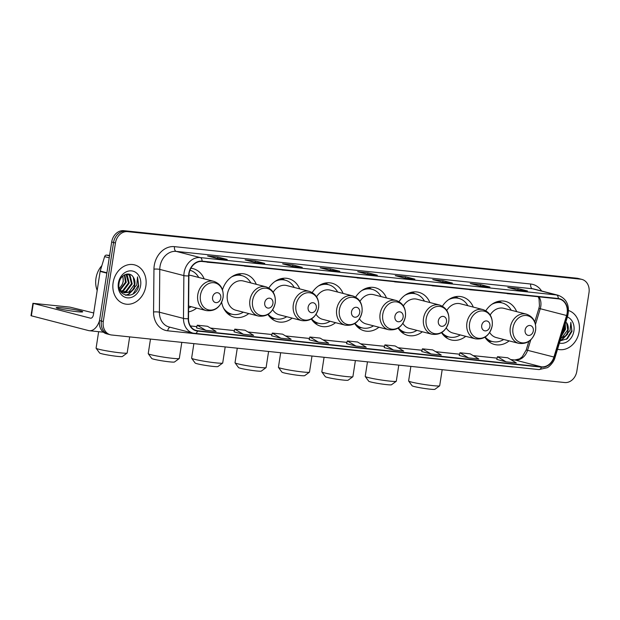 <?xml version="1.0" encoding="UTF-8"?>
<svg xmlns="http://www.w3.org/2000/svg" width="620" height="620" viewBox="0 0 620 620"><rect width="100%" height="100%" fill="white"/><g stroke="black" fill="none" stroke-linecap="round" stroke-linejoin="round"><path stroke-width="0.93" d="M484.933 337.226A22.227 18.119 104.4 0 0 494.504 344.472A22.227 18.119 104.4 0 0 509.152 340.884M441.541 332.669A22.227 18.119 104.4 0 0 451.104 339.923A22.227 18.119 104.4 0 0 465.76 336.327M398.141 328.12A22.227 18.119 104.4 0 0 407.704 335.366A22.227 18.119 104.4 0 0 422.36 331.778M354.741 323.57A22.227 18.119 104.4 0 0 364.312 330.817A22.227 18.119 104.4 0 0 378.96 327.221M311.341 319.013A22.227 18.119 104.4 0 0 320.912 326.26A22.227 18.119 104.4 0 0 335.56 322.671M267.949 314.464A22.227 18.119 104.4 0 0 277.512 321.71A22.227 18.119 104.4 0 0 292.167 318.114M221.65 302.265A22.227 18.119 104.4 0 0 234.112 317.153A22.227 18.119 104.4 0 0 248.767 313.565M188.573 311.883A22.227 18.119 104.4 0 0 196.633 308.094M343.085 293.43A22.227 18.119 104.4 0 0 331.987 283.216A22.227 18.119 104.4 0 0 312.224 292.531M256.293 284.324A22.227 18.119 104.4 0 0 245.195 274.11A22.227 18.119 104.4 0 0 222.479 289.811M299.692 288.881A22.227 18.119 104.4 0 0 288.594 278.659A22.227 18.119 104.4 0 0 268.832 287.982M386.485 297.988A22.227 18.119 104.4 0 0 375.387 287.765A22.227 18.119 104.4 0 0 355.624 297.089M429.885 302.537A22.227 18.119 104.4 0 0 418.787 292.322A22.227 18.119 104.4 0 0 399.024 301.638M473.285 307.094A22.227 18.119 104.4 0 0 462.187 296.872A22.227 18.119 104.4 0 0 442.424 306.195M516.677 311.643A22.227 18.119 104.4 0 0 505.579 301.428A22.227 18.119 104.4 0 0 485.817 310.744M204.158 278.853A22.227 18.119 104.4 0 0 193.06 268.638A22.227 18.119 104.4 0 0 190.883 268.251M581.901 279.403L578.135 278.434A12.578 10.253 104.4 0 0 576.918 278.217L123.837 230.679A12.578 10.253 104.4 0 0 111.677 242.009L99.518 320.555A12.578 10.253 104.4 0 0 106.617 333.808L108.5 334.296A12.578 10.253 104.4 0 1 101.401 321.036A12.578 10.253 104.4 0 0 108.5 334.296L110.383 334.777A12.578 10.253 104.4 0 0 111.6 334.994L564.688 382.532A12.578 10.253 104.4 0 0 576.84 371.202L589 292.656A12.578 10.253 104.4 0 0 581.901 279.403A12.578 10.253 104.4 0 0 580.684 279.186L127.596 231.647A12.578 10.253 104.4 0 0 115.444 242.978L103.284 321.524A12.578 10.253 104.4 0 0 110.383 334.777M115.444 242.978L113.561 242.49L101.401 321.036L113.561 242.49A12.578 10.253 104.4 0 1 125.713 231.167A12.578 10.253 104.4 0 0 113.561 242.49L111.677 242.009M580.684 279.186L125.713 231.167L578.801 278.698A12.578 10.253 104.4 0 1 580.018 278.915A12.578 10.253 104.4 0 0 578.801 278.698L576.918 278.217M113.119 282.642A20.127 16.407 104.4 0 0 124.473 303.854A20.127 16.407 104.4 0 0 145.87 286.076A20.127 16.407 104.4 0 0 134.509 264.872A20.127 16.407 104.4 0 0 113.119 282.642A20.127 16.407 104.4 0 0 124.473 303.854A20.127 16.407 104.4 0 0 145.87 286.076A20.127 16.407 104.4 0 0 134.509 264.872A20.127 16.407 104.4 0 0 113.119 282.642M557.535 349.246A20.127 16.407 104.4 0 0 557.775 349.308A20.127 16.407 104.4 0 0 579.165 331.537A20.127 16.407 104.4 0 0 568.548 310.543A20.127 16.407 104.4 0 1 579.165 331.537A20.127 16.407 104.4 0 1 557.775 349.308A20.127 16.407 104.4 0 1 557.535 349.246M189.092 273.567A13.415 10.935 -75.6 0 1 202.058 261.477L558.248 298.848A13.415 10.935 -75.6 0 1 559.542 299.08A13.415 10.935 -75.6 0 1 566.595 315.503L553.931 357.027A13.415 10.935 -75.6 0 1 541.493 366.831L197.571 330.747A13.415 10.935 -75.6 0 1 196.276 330.514A13.415 10.935 -75.6 0 1 188.511 318.688L188.899 275.877A13.415 10.935 -75.6 0 1 189.092 273.567M188.821 273.536A13.756 11.214 104.4 0 0 188.627 275.908L188.232 318.719A13.756 11.214 104.4 0 0 197.517 331.08L541.438 367.156A13.756 11.214 104.4 0 0 554.195 357.112L566.858 315.588A13.756 11.214 104.4 0 0 558.302 298.522L202.104 261.152A13.756 11.214 104.4 0 0 188.821 273.536M527.132 290.935A3.356 1.93 96 0 1 527.294 290.943A3.356 1.93 96 0 1 527.457 290.974L518.049 288.548L507.811 287.478L517.22 289.897L527.457 290.974M517.832 289.951L518.049 288.548M489.599 286.998A3.356 1.93 96 0 1 489.761 287.006A3.356 1.93 96 0 1 489.924 287.037L480.515 284.611L470.278 283.534L479.694 285.96L489.924 287.037M480.299 286.014L480.515 284.611M452.073 283.061A3.356 1.93 96 0 1 452.236 283.069A3.356 1.93 96 0 1 452.399 283.092L442.99 280.674L432.752 279.597L442.161 282.022L452.399 283.092M442.773 282.077L442.99 280.674M414.54 279.124A3.356 1.93 96 0 1 414.703 279.132A3.356 1.93 96 0 1 414.865 279.155L405.457 276.737L395.219 275.66L404.635 278.086L414.865 279.155M405.24 278.14L405.457 276.737M226.889 259.439A3.356 1.93 96 0 1 227.06 259.439A3.356 1.93 96 0 1 227.215 259.47L217.806 257.052L207.576 255.975L216.985 258.401L227.215 259.47M217.589 258.447L217.806 257.052M264.422 263.376A3.356 1.93 96 0 1 264.585 263.384A3.356 1.93 96 0 1 264.748 263.407L255.339 260.989L245.101 259.912L254.51 262.338L264.748 263.407M255.122 262.384L255.339 260.989M301.948 267.313A3.356 1.93 96 0 1 302.118 267.321A3.356 1.93 96 0 1 302.281 267.344L292.865 264.926L282.635 263.849L292.043 266.274L302.281 267.344M292.648 266.321L292.865 264.926M339.481 271.25A3.356 1.93 96 0 1 339.644 271.258A3.356 1.93 96 0 1 339.806 271.281L330.398 268.863L320.16 267.786L329.569 270.212L339.806 271.281M330.181 270.258L330.398 268.863M377.014 275.187A3.356 1.93 96 0 1 377.177 275.195A3.356 1.93 96 0 1 377.34 275.218L367.923 272.8L357.694 271.723L367.102 274.149L377.34 275.218M367.714 274.203L367.923 272.8M421.716 351.54L431.024 353.95L441.262 355.028L432.659 349.897L422.421 348.828L421.709 351.555M459.242 355.477L468.557 357.887L478.787 358.965L470.193 353.842L459.955 352.764L459.242 355.493M496.775 359.414L506.083 361.824L516.321 362.901L507.718 357.779L497.48 356.702L496.767 359.429M309.124 339.729L318.44 342.139L328.67 343.216L320.067 338.086L309.837 337.017L309.124 339.745M271.591 335.792L280.906 338.202L291.144 339.279L282.542 334.149L272.304 333.079L271.591 335.808M234.065 331.855L243.373 334.265L253.611 335.342L245.008 330.212L234.779 329.142L234.058 331.871M196.532 327.918L205.848 330.328L216.085 331.406L207.483 326.275L197.245 325.206L196.532 327.933M384.183 347.603L393.499 350.013L403.729 351.091L395.126 345.96L384.896 344.89L384.183 347.619M355.965 346.076L366.203 347.154L357.601 342.023L347.363 340.954L346.557 343.658L355.965 346.076L347.363 340.954M358.283 277.869L357.128 277.752M368.52 278.946L357.12 277.93M320.749 273.931L319.602 273.815M330.987 275.009L319.594 273.994M283.224 269.995L282.069 269.878M293.454 271.072L282.061 270.056M245.69 266.058L244.544 265.941M255.928 267.135L244.528 266.12M208.165 262.121L207.01 262.004M218.395 263.198L207.003 262.183M395.808 281.805L394.661 281.689M406.046 282.883L394.653 281.868M433.341 285.743L432.186 285.626M443.579 286.82L432.179 285.804M470.875 289.679L469.72 289.563M481.104 290.757L469.712 289.742M508.4 293.617L507.253 293.5M518.638 294.694L507.238 293.678M318.44 342.139L309.837 337.017M280.906 338.202L272.304 333.079M243.373 334.265L234.779 329.142M205.848 330.328L197.245 325.206M393.499 350.013L384.896 344.89M431.024 353.95L422.421 348.828M468.557 357.887L459.955 352.764M506.083 361.824L497.48 356.702M101.874 265.624A20.964 17.089 104.4 0 0 95.968 278.334A20.964 17.089 104.4 0 0 97.185 290.439M124.791 274.73L126.224 282.34L120.241 290.075M124.349 274.962L125.473 282.154L119.939 289.672M126.403 274.164L127.108 274.745L129.208 283.115L123.605 290.672L121.497 291.377M126.031 274.257L128.464 282.922L122.861 290.478L121.171 291.09M127.348 274.024L130.092 275.512L132.2 283.882L126.589 291.439L122.853 292.268M122.466 292.237L121.319 292.043M127.286 274.032L129.347 275.319L131.448 283.689L125.844 291.245L122.504 292.074M122.109 292.074L121.032 291.95M133.285 277.225C129.72 270.785 120.079 274.838 119.117 283.022C116.351 297.437 135.904 299.917 138.686 285.928L137.539 276.884L136.795 284.89L132.122 290.377A9.478 7.727 104.4 0 0 134.85 284.565A9.478 7.727 104.4 0 0 133.285 277.225L134.439 284.456L128.836 292.02L123.938 292.702M132.122 290.377L129.58 292.206L124.302 292.81L121.373 291.268L119.559 289.075M124.302 292.81L120.296 290.788M122.907 275.985L123.233 281.573L122.249 284.41L119.373 288.447M122.249 284.41A9.478 7.727 104.4 0 0 123.085 281.534A9.478 7.727 104.4 0 0 122.605 276.257M118.366 283.193A13.671 11.145 104.4 0 0 127.402 297.84A13.671 11.145 104.4 0 0 140.616 285.526A13.671 11.145 104.4 0 0 131.579 270.886A13.671 11.145 104.4 0 0 118.366 283.193M137.539 276.884L138.462 285.138L133.036 293.965M133.509 289.401L128.317 294.267L125.55 295.205M134.424 288.556L128.689 294.361L125.907 295.298M61.923 307.807A13.415 0.93 8.8 0 0 56.188 307.69A13.415 0.93 8.8 0 0 63.217 309.62A13.415 0.93 8.8 0 0 76.973 311.682A13.415 0.93 8.8 0 0 82.708 311.798A13.415 0.93 8.8 0 0 75.679 309.868A13.415 0.93 8.8 0 0 61.923 307.807M109.6 255.417L106.562 255.099L109.531 255.866M99.495 320.726A16.771 9.649 96 0 1 89.342 330.716A16.771 9.649 96 0 1 88.528 330.569L31 315.712L32.922 303.312L90.45 318.169A4.193 2.41 -84 0 0 90.652 318.2A4.193 2.41 -84 0 0 93.442 314.635L100.138 271.413A2.1 1.713 -75.6 0 1 100.215 271.056L104.617 256.633A2.1 1.713 -75.6 0 1 106.562 255.099M93.698 312.968L69.983 307.125L32.922 303.312M127.123 353.059L122.349 356.531A11.532 0.806 -171.2 0 1 117.459 356.384A11.532 0.806 -171.2 0 1 105.997 354.679A11.532 0.806 -171.2 0 1 99.618 353.012L96.115 348.262A15.725 1.093 8.8 0 0 104.819 350.533A15.725 1.093 8.8 0 0 120.45 352.858A15.725 1.093 8.8 0 0 127.123 353.059A15.725 1.093 8.8 0 0 127.17 352.989L129.665 336.892M220.782 298.096A5.03 4.1 104.4 0 0 217.457 292.71A5.03 4.1 104.4 0 0 212.598 297.244A5.03 4.1 104.4 0 0 215.923 302.63A5.03 4.1 104.4 0 0 220.782 298.096M188.627 306.032L206.305 310.589A15.097 12.307 104.4 0 1 197.788 294.678A15.097 12.307 104.4 0 1 213.83 281.348L191.286 275.544A15.097 12.307 104.4 0 0 188.922 275.226M198.718 277.458A19.918 16.236 104.4 0 0 189.976 270.227M188.604 308.024A19.918 16.236 104.4 0 0 191.192 306.699M98.642 331.692L96.092 348.176A15.725 1.093 8.8 0 0 96.115 348.262M179.258 358.531L174.483 362.003A11.532 0.806 -171.2 0 1 169.593 361.855A11.532 0.806 -171.2 0 1 158.123 360.15A11.532 0.806 -171.2 0 1 151.745 358.484L148.25 353.726A15.725 1.093 8.8 0 0 156.945 355.996A15.725 1.093 8.8 0 0 172.585 358.321A15.725 1.093 8.8 0 0 179.258 358.531A15.725 1.093 8.8 0 0 179.304 358.461L181.8 342.364M272.916 303.567A5.03 4.1 104.4 0 0 269.591 298.181A5.03 4.1 104.4 0 0 264.732 302.707A5.03 4.1 104.4 0 0 268.057 308.101A5.03 4.1 104.4 0 0 272.916 303.567M265.964 286.812L243.42 281.015A15.097 12.307 104.4 0 0 227.37 294.345A15.097 12.307 104.4 0 0 235.894 310.248L258.439 316.053C267.158 317.06 272.754 312.713 275.218 303.01C275.954 294.709 272.87 289.315 265.964 286.812A15.097 12.307 104.4 0 0 249.922 300.15A15.097 12.307 104.4 0 0 258.439 316.053M250.852 282.922A19.918 16.236 104.4 0 0 241.792 275.613A19.918 16.236 104.4 0 0 231.516 276.969M241.792 275.613L240.854 275.373A19.918 16.236 104.4 0 0 234.29 275.327M225.161 310.822A19.918 16.236 104.4 0 0 230.927 313.953L231.865 314.193A19.918 16.236 104.4 0 0 243.327 312.162M223.518 308.047A19.918 16.236 104.4 0 0 231.865 314.193M150.482 339.078L148.226 353.648A15.725 1.093 8.8 0 0 148.25 353.726M222.65 363.08L217.883 366.552A11.532 0.806 -171.2 0 1 212.993 366.404A11.532 0.806 -171.2 0 1 201.523 364.7A11.532 0.806 -171.2 0 1 195.145 363.033L191.65 358.283A15.725 1.093 8.8 0 0 200.345 360.553A15.725 1.093 8.8 0 0 215.985 362.878A15.725 1.093 8.8 0 0 222.65 363.08A15.725 1.093 8.8 0 0 222.704 363.01L225.192 346.913M316.316 308.125A5.03 4.1 104.4 0 0 312.992 302.731A5.03 4.1 104.4 0 0 308.125 307.264A5.03 4.1 104.4 0 0 311.457 312.651A5.03 4.1 104.4 0 0 316.316 308.125M272.692 309.721A15.097 12.307 104.4 0 0 279.287 314.805L301.839 320.61A15.097 12.307 104.4 0 1 293.322 304.699A15.097 12.307 104.4 0 1 309.365 291.369L286.812 285.564A15.097 12.307 104.4 0 0 273.188 292.229M294.252 287.478A19.918 16.236 104.4 0 0 285.192 280.17A19.918 16.236 104.4 0 0 274.916 281.519M285.192 280.17L284.255 279.922A19.918 16.236 104.4 0 0 277.69 279.883M268.553 315.371A19.918 16.236 104.4 0 0 274.327 318.502L275.264 318.75A19.918 16.236 104.4 0 0 286.727 316.719M268.204 314.294A19.918 16.236 104.4 0 0 275.264 318.75M193.882 343.627L191.619 358.197A15.725 1.093 8.8 0 0 191.65 358.283M266.05 367.637L261.284 371.109A11.532 0.806 -171.2 0 1 256.385 370.962A11.532 0.806 -171.2 0 1 244.923 369.249A11.532 0.806 -171.2 0 1 238.545 367.59L235.05 362.832A15.725 1.093 8.8 0 0 243.745 365.103A15.725 1.093 8.8 0 0 259.385 367.428A15.725 1.093 8.8 0 0 266.05 367.637A15.725 1.093 8.8 0 0 266.096 367.567L268.592 351.47M359.716 312.674A5.03 4.1 104.4 0 0 356.392 307.288A5.03 4.1 104.4 0 0 351.524 311.813A5.03 4.1 104.4 0 0 354.849 317.208A5.03 4.1 104.4 0 0 359.716 312.674M316.084 314.27A15.097 12.307 104.4 0 0 322.687 319.354L345.239 325.159A15.097 12.307 104.4 0 1 336.714 309.256A15.097 12.307 104.4 0 1 352.764 295.918L330.212 290.121A15.097 12.307 104.4 0 0 316.58 296.786M337.644 292.028A19.918 16.236 104.4 0 0 328.592 284.719A19.918 16.236 104.4 0 0 318.308 286.076M328.592 284.719L327.654 284.479A19.918 16.236 104.4 0 0 321.09 284.433M311.953 319.928A19.918 16.236 104.4 0 0 317.719 323.059L318.665 323.299A19.918 16.236 104.4 0 0 330.119 321.269M311.604 318.851A19.918 16.236 104.4 0 0 318.665 323.299M237.274 348.184L235.019 362.754A15.725 1.093 8.8 0 0 235.05 362.832M309.45 372.186L304.676 375.658A11.532 0.806 -171.2 0 1 299.786 375.511A11.532 0.806 -171.2 0 1 288.323 373.806A11.532 0.806 -171.2 0 1 281.945 372.139L278.442 367.389A15.725 1.093 8.8 0 0 287.145 369.66A15.725 1.093 8.8 0 0 302.777 371.985A15.725 1.093 8.8 0 0 309.45 372.186A15.725 1.093 8.8 0 0 309.496 372.116L311.992 356.019M403.116 317.231A5.03 4.1 104.4 0 0 399.784 311.837A5.03 4.1 104.4 0 0 394.925 316.371A5.03 4.1 104.4 0 0 398.249 321.757A5.03 4.1 104.4 0 0 403.116 317.231M359.484 318.82A15.097 12.307 104.4 0 0 366.087 323.911L388.632 329.716A15.097 12.307 104.4 0 1 380.114 313.805A15.097 12.307 104.4 0 1 396.165 300.475L373.612 294.671A15.097 12.307 104.4 0 0 359.98 301.336M381.044 296.585A19.918 16.236 104.4 0 0 371.992 289.276A19.918 16.236 104.4 0 0 361.708 290.625M371.992 289.276L371.047 289.029A19.918 16.236 104.4 0 0 364.49 288.99M355.353 324.477A19.918 16.236 104.4 0 0 361.119 327.608L362.057 327.856A19.918 16.236 104.4 0 0 373.519 325.826M354.997 323.4A19.918 16.236 104.4 0 0 362.057 327.856M280.674 352.733L278.419 367.303A15.725 1.093 8.8 0 0 278.442 367.389M352.85 376.743L348.076 380.215A11.532 0.806 -171.2 0 1 343.185 380.06A11.532 0.806 -171.2 0 1 331.716 378.355A11.532 0.806 -171.2 0 1 325.337 376.697L321.842 371.938A15.725 1.093 8.8 0 0 330.538 374.209A15.725 1.093 8.8 0 0 346.177 376.534A15.725 1.093 8.8 0 0 352.85 376.743A15.725 1.093 8.8 0 0 352.896 376.673L355.392 360.577M446.509 321.78A5.03 4.1 104.4 0 0 443.184 316.394A5.03 4.1 104.4 0 0 438.325 320.92A5.03 4.1 104.4 0 0 441.649 326.314A5.03 4.1 104.4 0 0 446.509 321.78M402.884 323.377A15.097 12.307 104.4 0 0 409.487 328.461L432.032 334.265A15.097 12.307 104.4 0 1 423.514 318.354A15.097 12.307 104.4 0 1 439.557 305.024L417.012 299.22A15.097 12.307 104.4 0 0 403.38 305.892M424.444 301.134A19.918 16.236 104.4 0 0 415.385 293.826A19.918 16.236 104.4 0 0 405.108 295.182M415.385 293.826L414.447 293.586A19.918 16.236 104.4 0 0 407.882 293.539M398.753 329.034A19.918 16.236 104.4 0 0 404.519 332.165L405.457 332.405A19.918 16.236 104.4 0 0 416.919 330.375M398.396 327.957A19.918 16.236 104.4 0 0 405.457 332.405M324.074 357.291L321.819 371.861A15.725 1.093 8.8 0 0 321.842 371.938M396.242 381.292L391.476 384.764A11.532 0.806 -171.2 0 1 386.586 384.617A11.532 0.806 -171.2 0 1 375.115 382.912A11.532 0.806 -171.2 0 1 368.737 381.246L365.242 376.495A15.725 1.093 8.8 0 0 373.938 378.766A15.725 1.093 8.8 0 0 389.577 381.091A15.725 1.093 8.8 0 0 396.242 381.292A15.725 1.093 8.8 0 0 396.296 381.222L398.784 365.126M489.909 326.337A5.03 4.1 104.4 0 0 486.584 320.943A5.03 4.1 104.4 0 0 481.717 325.477A5.03 4.1 104.4 0 0 485.049 330.863A5.03 4.1 104.4 0 0 489.909 326.337M446.284 327.926A15.097 12.307 104.4 0 0 452.879 333.017L475.432 338.822A15.097 12.307 104.4 0 1 466.914 322.912A15.097 12.307 104.4 0 1 482.957 309.582L460.404 303.777A15.097 12.307 104.4 0 0 446.78 310.442M467.844 305.691A19.918 16.236 104.4 0 0 458.785 298.383A19.918 16.236 104.4 0 0 448.508 299.731M458.785 298.383L457.847 298.135A19.918 16.236 104.4 0 0 451.282 298.096M442.145 333.583A19.918 16.236 104.4 0 0 447.919 336.714L448.857 336.962A19.918 16.236 104.4 0 0 460.319 334.932M441.796 332.506A19.918 16.236 104.4 0 0 448.857 336.962M367.474 361.84L365.211 376.41A15.725 1.093 8.8 0 0 365.242 376.495M439.642 385.849L434.876 389.321A11.532 0.806 -171.2 0 1 429.986 389.166A11.532 0.806 -171.2 0 1 418.515 387.461A11.532 0.806 -171.2 0 1 412.137 385.803L408.642 381.044A15.725 1.093 8.8 0 0 417.338 383.315A15.725 1.093 8.8 0 0 432.977 385.64A15.725 1.093 8.8 0 0 439.642 385.849A15.725 1.093 8.8 0 0 439.689 385.779L442.184 369.683M533.308 330.886A5.03 4.1 104.4 0 0 529.984 325.492A5.03 4.1 104.4 0 0 525.117 330.026A5.03 4.1 104.4 0 0 528.442 335.42A5.03 4.1 104.4 0 0 533.308 330.886M489.676 332.483A15.097 12.307 104.4 0 0 496.279 337.567L518.832 343.372A15.097 12.307 104.4 0 1 510.307 327.461A15.097 12.307 104.4 0 1 526.357 314.131L503.804 308.326A15.097 12.307 104.4 0 0 490.172 314.999M511.236 310.24A19.918 16.236 104.4 0 0 502.185 302.932A19.918 16.236 104.4 0 0 491.9 304.288M502.185 302.932L501.247 302.692A19.918 16.236 104.4 0 0 494.683 302.645M485.545 338.14A19.918 16.236 104.4 0 0 491.311 341.271L492.257 341.512A19.918 16.236 104.4 0 0 503.711 339.481M485.196 337.063A19.918 16.236 104.4 0 0 492.257 341.512M410.866 366.397L408.611 380.967A15.725 1.093 8.8 0 0 408.642 381.044M565.246 323.973L565.494 329.336L561.65 335.769M564.859 325.252L564.75 329.15L562.038 334.506M560.077 340.93L567.385 338.66L571.989 331.382L570.834 322.346L570.09 330.344L565.417 335.839A9.478 7.727 104.4 0 0 568.153 330.026A9.478 7.727 104.4 0 0 566.579 322.687L567.734 329.918L562.131 337.474L560.991 337.939M565.417 335.839L560.86 338.357M559.426 343.069A13.671 11.145 104.4 0 0 573.911 330.987A13.671 11.145 104.4 0 0 567.385 316.975M570.834 322.346L571.764 330.592L566.339 339.427M566.812 334.862L561.619 339.721L560.271 340.287M567.718 334.01L561.991 339.822L560.201 340.527M99.518 320.555L103.284 321.524M123.837 230.679L127.596 231.647M566.595 315.503L540.253 308.721A13.415 10.935 104.4 0 0 540.772 306.443A13.415 10.935 104.4 0 0 539.075 296.841M535.479 324.369L540.253 308.721L538.881 308.45L539.454 305.931L539.059 298.887L538.222 296.748M513.724 366.947A20.964 17.089 -75.6 0 1 511.639 366.885L167.718 330.801A20.964 17.089 -75.6 0 1 153.558 311.961L153.954 269.15A20.964 17.089 -75.6 0 1 174.507 246.651L530.704 284.022A4.193 2.41 -84 0 0 532.417 288.757L176.22 251.394A16.771 13.671 104.4 0 0 160.014 266.499A16.771 13.671 104.4 0 0 159.774 269.39L159.387 312.201A16.771 13.671 104.4 0 0 169.09 326.98L193.177 333.18A16.771 13.671 -75.6 0 1 183.474 318.401A4.193 0.705 0.5 0 0 188.232 318.719M530.704 284.022A20.964 17.089 -75.6 0 1 541.616 291.005M534.037 289.052A16.771 13.671 104.4 0 0 532.417 288.757L556.504 294.957A16.771 13.671 -75.6 0 1 558.124 295.252L534.037 289.052M153.558 311.961A4.193 0.705 -179.5 0 1 159.387 312.201L183.474 318.401L183.869 275.59A16.771 13.671 -75.6 0 1 184.101 272.699A16.771 13.671 -75.6 0 1 200.314 257.594A4.193 2.41 96 0 1 202.104 261.152M188.627 275.908A4.193 0.705 0.5 0 1 183.869 275.59L159.774 269.39A4.193 0.705 -179.5 0 0 153.954 269.15M541.438 367.156A4.193 2.41 96 0 1 538.919 369.59L193.177 333.18A16.771 13.671 -75.6 0 0 194.796 333.475A4.193 2.41 -84 0 0 195.006 333.513A4.193 2.41 -84 0 0 197.517 331.08M554.195 357.112L555.039 357.453C553.823 362.7 548.258 367.513 547.197 367.722L538.919 369.59A4.193 2.41 96 0 1 538.718 369.551M566.858 315.588L567.703 315.929C569.919 305.559 566.726 298.662 558.124 295.252M558.302 298.522A4.193 2.41 -84 0 0 556.504 294.957L200.314 257.594L176.22 251.394A4.193 2.41 -84 0 1 174.507 246.651M170.128 327.252A4.193 2.41 -84 0 0 167.718 330.801M541.493 366.831L515.143 360.05A13.415 10.935 104.4 0 0 527.589 350.246L530.743 339.892M553.931 357.027L526.217 349.967L528.806 341.473M197.571 330.747L195.021 330.096M196.873 326.632L190.379 325.95L196.866 326.655M210.521 328.089L234.391 330.592L210.467 328.058M248.054 332.026L271.924 334.529M285.58 335.963L309.458 338.466M323.113 339.899L346.983 342.403M360.638 343.837L384.516 346.34M398.172 347.774L422.042 350.277M435.705 351.711L459.575 354.214M473.231 355.647L497.101 358.159M510.764 359.585L515.143 360.05A7.549 4.34 -84 0 0 514.778 359.98L519.514 358.887L522.257 356.771L526.217 349.967M90.861 318.207L90.45 318.169M106.857 273.141L100.138 271.413M33.286 303.451L31.364 315.851M100.215 271.056L106.911 272.777M109.228 257.819L104.617 256.633M223.022 297.577A13.865 11.307 104.4 0 0 213.853 282.72A13.865 11.307 104.4 0 0 200.454 295.213A13.865 11.307 104.4 0 0 209.622 310.062A13.865 11.307 104.4 0 0 223.022 297.577M275.148 303.048A13.865 11.307 104.4 0 0 265.98 288.192A13.865 11.307 104.4 0 0 252.58 300.677A13.865 11.307 104.4 0 0 261.749 315.534A13.865 11.307 104.4 0 0 275.148 303.048M226.843 312.852A20.104 16.391 104.4 0 0 231.407 314.077M241.335 275.497A20.104 16.391 104.4 0 0 236.755 274.365M318.548 307.597A13.865 11.307 104.4 0 0 309.38 292.749A13.865 11.307 104.4 0 0 295.98 305.234A13.865 11.307 104.4 0 0 305.149 320.091A13.865 11.307 104.4 0 0 318.548 307.597M270.243 317.409A20.104 16.391 104.4 0 0 274.807 318.626M284.735 280.054A20.104 16.391 104.4 0 0 280.147 278.915M361.948 312.154A13.865 11.307 104.4 0 0 352.78 297.298A13.865 11.307 104.4 0 0 339.38 309.783A13.865 11.307 104.4 0 0 348.548 324.64A13.865 11.307 104.4 0 0 361.948 312.154M313.642 321.958A20.104 16.391 104.4 0 0 318.207 323.183M328.135 284.603A20.104 16.391 104.4 0 0 323.547 283.472M405.348 316.704A13.865 11.307 104.4 0 0 396.18 301.847A13.865 11.307 104.4 0 0 382.78 314.34A13.865 11.307 104.4 0 0 391.949 329.197A13.865 11.307 104.4 0 0 405.348 316.704M357.043 326.515A20.104 16.391 104.4 0 0 361.599 327.732M371.535 289.153A20.104 16.391 104.4 0 0 366.947 288.021M448.74 321.261A13.865 11.307 104.4 0 0 439.572 306.404A13.865 11.307 104.4 0 0 426.173 318.889A13.865 11.307 104.4 0 0 435.341 333.746A13.865 11.307 104.4 0 0 448.74 321.261M400.435 331.065A20.104 16.391 104.4 0 0 405 332.289M414.927 293.71A20.104 16.391 104.4 0 0 410.347 292.578M492.14 325.81A13.865 11.307 104.4 0 0 482.972 310.953A13.865 11.307 104.4 0 0 469.572 323.446A13.865 11.307 104.4 0 0 478.741 338.303A13.865 11.307 104.4 0 0 492.14 325.81M443.835 335.622A20.104 16.391 104.4 0 0 448.4 336.838M458.327 298.259A20.104 16.391 104.4 0 0 453.739 297.127M535.54 330.367A13.865 11.307 104.4 0 0 526.372 315.51A13.865 11.307 104.4 0 0 512.972 327.996A13.865 11.307 104.4 0 0 522.141 342.852A13.865 11.307 104.4 0 0 535.54 330.367M487.235 340.171A20.104 16.391 104.4 0 0 491.8 341.395M501.727 302.816A20.104 16.391 104.4 0 0 497.139 301.684M555.039 357.453L567.703 315.929M248 331.995L271.932 334.506M285.526 335.931L309.458 338.442M323.059 339.869L346.991 342.38M360.584 343.805L384.524 346.317M398.118 347.743L422.05 350.254M435.643 351.679L459.583 354.19M473.176 355.617L497.108 358.128M510.702 359.553L514.778 359.98M534.765 321.935L538.881 308.45M377.177 275.195L367.024 274.125M339.644 271.258L329.491 270.188M302.118 267.321L291.958 266.251M264.585 263.384L254.433 262.314M227.06 259.439L216.899 258.377M414.703 279.132L404.55 278.062M452.236 283.069L442.083 281.999M489.761 287.006L479.609 285.936M527.294 290.943L517.142 289.873M103.4 332.188L89.342 330.716M213.83 281.348C220.736 283.844 223.82 289.238 223.084 297.538C220.619 307.241 215.031 311.596 206.305 310.589M241.529 275.544L238.56 273.916M231.593 314.123L228.214 314.123M309.365 291.369C316.27 293.865 319.354 299.266 318.618 307.559C316.154 317.269 310.558 321.617 301.839 320.61M284.921 280.101L281.961 278.465M274.993 318.68L271.614 318.672M352.764 295.918C359.67 298.422 362.754 303.815 362.018 312.116C359.553 321.819 353.958 326.167 345.239 325.159M328.321 284.65L325.361 283.022M318.393 323.229L315.007 323.229M396.165 300.475C403.062 302.971 406.146 308.373 405.41 316.665C402.946 326.376 397.358 330.724 388.632 329.716M371.721 289.207L368.753 287.572M361.793 327.786L358.406 327.779M439.557 305.024C446.462 307.528 449.546 312.922 448.81 321.222C446.346 330.925 440.758 335.273 432.032 334.265M415.121 293.756L412.153 292.129M405.186 332.336L401.807 332.336M482.957 309.582C489.862 312.077 492.946 317.479 492.21 325.771C489.746 335.474 484.15 339.83 475.432 338.822M458.513 298.313L455.553 296.678M448.586 336.892L445.207 336.885M526.357 314.131C533.262 316.634 536.346 322.028 535.61 330.328C533.146 340.031 527.55 344.379 518.832 343.372M501.913 302.862L498.953 301.235M491.986 341.442L488.599 341.442"/></g></svg>
